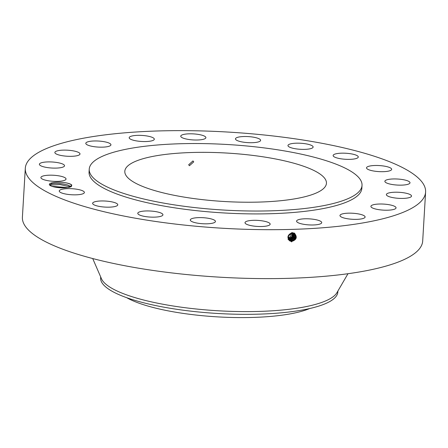 <?xml version="1.0" encoding="UTF-8"?>
<svg xmlns="http://www.w3.org/2000/svg" width="448" height="448" viewBox="0 0 448 448"><rect width="100%" height="100%" fill="white"/><g stroke="black" fill="none" stroke-linecap="round" stroke-linejoin="round"><path stroke-width="0.67" d="M25.306 168.274L22.4 217.202A200.497 48.166 3.4 0 0 149.856 269.976A200.497 48.166 3.4 0 0 371.834 269.59A200.497 48.166 3.4 0 0 422.694 240.985L425.6 192.052A200.497 48.166 3.4 0 0 298.144 139.278A200.497 48.166 3.4 0 0 76.166 139.67A200.497 48.166 3.4 0 0 25.306 168.274A200.497 48.166 3.4 0 0 152.762 221.049A200.497 48.166 3.4 0 0 374.741 220.657A200.497 48.166 3.4 0 0 425.6 192.052M291.822 241.394L289.923 241.002C286.731 237.686 287.426 234.892 292.001 232.624L294.459 233.195C297.517 237.076 296.643 239.814 291.827 241.394L289.94 240.934L291.217 241.366M71.831 185.114L71.77 185.063C70.61 184.139 68.55 183.372 65.576 182.75C59.674 181.944 54.914 182.034 51.29 183.019A11.295 2.716 3.4 0 0 49.65 185.091A11.295 2.716 3.4 0 0 53.099 186.676A11.295 2.716 3.4 0 0 71.495 186.39L71.697 184.951M65.576 182.75C68.488 183.282 70.454 183.949 71.478 184.75M387.47 166.796A12.594 3.024 3.4 0 0 374.035 165.53A12.594 3.024 3.4 0 0 366.52 167.843A12.594 3.024 3.4 0 0 370.714 170.38A12.594 3.024 3.4 0 0 384.149 171.646A12.594 3.024 3.4 0 0 391.664 169.333A12.594 3.024 3.4 0 0 387.47 166.796M89.23 169.182L89.057 172.06A136.634 32.822 3.4 0 0 175.918 208.023A136.634 32.822 3.4 0 0 327.191 207.76A136.634 32.822 3.4 0 0 361.85 188.266L362.023 185.388A136.634 32.822 3.4 0 0 275.162 149.425A136.634 32.822 3.4 0 0 123.889 149.688A136.634 32.822 3.4 0 0 89.23 169.182A136.634 32.822 3.4 0 0 176.086 205.145A136.634 32.822 3.4 0 0 327.365 204.882A136.634 32.822 3.4 0 0 362.023 185.388M340.637 158.754A12.594 3.024 3.4 0 0 358.277 157.013A12.594 3.024 3.4 0 0 350.773 153.776A12.594 3.024 3.4 0 0 333.133 155.518A12.594 3.024 3.4 0 0 340.637 158.754M299.286 149.223A12.594 3.024 3.4 0 0 313.124 147.028A12.594 3.024 3.4 0 0 301.812 143.332A12.594 3.024 3.4 0 0 287.974 145.533A12.594 3.024 3.4 0 0 299.286 149.223M250.706 142.722A12.594 3.024 3.4 0 0 260.613 140.358A12.594 3.024 3.4 0 0 245.375 136.5A12.594 3.024 3.4 0 0 235.469 138.863A12.594 3.024 3.4 0 0 250.706 142.722M199.651 139.882A12.594 3.024 3.4 0 0 205.895 137.659A12.594 3.024 3.4 0 0 199.662 134.652A12.594 3.024 3.4 0 0 186.99 133.941A12.594 3.024 3.4 0 0 180.751 136.164A12.594 3.024 3.4 0 0 186.978 139.171A12.594 3.024 3.4 0 0 199.651 139.882M151.127 140.991A12.594 3.024 3.4 0 0 154.319 139.194A12.594 3.024 3.4 0 0 146.317 135.878A12.594 3.024 3.4 0 0 132.373 135.906A12.594 3.024 3.4 0 0 129.175 137.698A12.594 3.024 3.4 0 0 137.183 141.014A12.594 3.024 3.4 0 0 151.127 140.991M109.878 145.93A12.594 3.024 3.4 0 0 110.942 144.81A12.594 3.024 3.4 0 0 101.046 141.254A12.594 3.024 3.4 0 0 86.862 142.201A12.594 3.024 3.4 0 0 85.798 143.321A12.594 3.024 3.4 0 0 95.693 146.877A12.594 3.024 3.4 0 0 109.878 145.93M79.94 154.224A12.594 3.024 3.4 0 0 80.002 153.966A12.594 3.024 3.4 0 0 68.152 150.231A12.594 3.024 3.4 0 0 54.919 152.214A12.594 3.024 3.4 0 0 54.858 152.471A12.594 3.024 3.4 0 0 66.707 156.206A12.594 3.024 3.4 0 0 79.94 154.224M64.243 165.054A12.594 3.024 3.4 0 0 50.708 161.924A12.594 3.024 3.4 0 0 39.385 164.259A12.594 3.024 3.4 0 0 39.67 164.965A12.594 3.024 3.4 0 0 53.206 168.095A12.594 3.024 3.4 0 0 64.529 165.754A12.594 3.024 3.4 0 0 64.243 165.054M64.333 177.363A12.594 3.024 3.4 0 0 50.277 175.174A12.594 3.024 3.4 0 0 40.897 177.537A12.594 3.024 3.4 0 0 42.605 179.2A12.594 3.024 3.4 0 0 56.661 181.39A12.594 3.024 3.4 0 0 66.041 179.026A12.594 3.024 3.4 0 0 64.333 177.363M80.192 189.946A12.594 3.024 3.4 0 0 66.758 188.681A12.594 3.024 3.4 0 0 59.242 190.994A12.594 3.024 3.4 0 0 63.437 193.53A12.594 3.024 3.4 0 0 76.871 194.796A12.594 3.024 3.4 0 0 84.386 192.489A12.594 3.024 3.4 0 0 80.192 189.946M110.27 201.572A12.594 3.024 3.4 0 0 92.63 203.319A12.594 3.024 3.4 0 0 100.134 206.556A12.594 3.024 3.4 0 0 117.774 204.809A12.594 3.024 3.4 0 0 110.27 201.572M151.62 211.103A12.594 3.024 3.4 0 0 137.788 213.304A12.594 3.024 3.4 0 0 149.094 216.994A12.594 3.024 3.4 0 0 162.932 214.794A12.594 3.024 3.4 0 0 151.62 211.103M200.2 217.605A12.594 3.024 3.4 0 0 190.294 219.968A12.594 3.024 3.4 0 0 205.531 223.826A12.594 3.024 3.4 0 0 215.438 221.463A12.594 3.024 3.4 0 0 200.2 217.605M251.255 220.444A12.594 3.024 3.4 0 0 245.011 222.667A12.594 3.024 3.4 0 0 251.244 225.674A12.594 3.024 3.4 0 0 263.917 226.386A12.594 3.024 3.4 0 0 270.155 224.162A12.594 3.024 3.4 0 0 263.928 221.155A12.594 3.024 3.4 0 0 251.255 220.444M299.779 219.335A12.594 3.024 3.4 0 0 296.587 221.133A12.594 3.024 3.4 0 0 304.59 224.448A12.594 3.024 3.4 0 0 318.534 224.426A12.594 3.024 3.4 0 0 321.731 222.628A12.594 3.024 3.4 0 0 313.723 219.313A12.594 3.024 3.4 0 0 299.779 219.335M341.029 214.396A12.594 3.024 3.4 0 0 339.965 215.516A12.594 3.024 3.4 0 0 349.86 219.072A12.594 3.024 3.4 0 0 364.045 218.126A12.594 3.024 3.4 0 0 365.109 217.006A12.594 3.024 3.4 0 0 355.214 213.45A12.594 3.024 3.4 0 0 341.029 214.396M370.966 206.102A12.594 3.024 3.4 0 0 370.905 206.36A12.594 3.024 3.4 0 0 382.754 210.095A12.594 3.024 3.4 0 0 395.987 208.113A12.594 3.024 3.4 0 0 396.049 207.855A12.594 3.024 3.4 0 0 384.199 204.126A12.594 3.024 3.4 0 0 370.966 206.102M386.663 195.272A12.594 3.024 3.4 0 0 400.198 198.402A12.594 3.024 3.4 0 0 411.522 196.067A12.594 3.024 3.4 0 0 411.236 195.362A12.594 3.024 3.4 0 0 397.701 192.231A12.594 3.024 3.4 0 0 386.378 194.572A12.594 3.024 3.4 0 0 386.663 195.272M386.574 182.963A12.594 3.024 3.4 0 0 400.63 185.153A12.594 3.024 3.4 0 0 410.01 182.79A12.594 3.024 3.4 0 0 408.302 181.126A12.594 3.024 3.4 0 0 394.246 178.937A12.594 3.024 3.4 0 0 384.866 181.3A12.594 3.024 3.4 0 0 386.574 182.963M289.66 240.761L291.553 241.164C296.061 239.512 296.878 236.981 294.017 233.582L292.174 233.156L288.35 236.006L289.352 240.526L289.923 241.002M51.29 183.019L51.766 183.859A10.584 2.542 3.4 0 0 51.453 183.966L50.21 184.554L49.969 185.371M289.352 240.526L289.94 240.934M294.174 233.671L294.487 233.094M51.766 183.859C56.37 183.036 61.639 183.4 67.57 184.957C61.449 183.378 56.078 183.042 51.453 183.966M300.821 197.68A100.99 24.259 3.4 0 0 326.441 183.277A100.99 24.259 3.4 0 0 262.237 156.694A100.99 24.259 3.4 0 0 150.427 156.89A100.99 24.259 3.4 0 0 124.813 171.298A100.99 24.259 3.4 0 0 189.011 197.876A100.99 24.259 3.4 0 0 300.821 197.68M92.714 258.546L101.444 278.701A118.815 28.543 3.4 0 0 183.064 307.44A118.815 28.543 3.4 0 0 307.854 306.253A118.815 28.543 3.4 0 0 336.924 292.69L347.978 273.711M289.666 240.705L291.547 241.158C296.05 239.506 296.873 236.981 294.006 233.576M71.77 185.063L70.454 186.351L70.857 186.777M70.454 186.351L67.57 184.957L70.487 186.402M193.732 161.874L192.948 160.927L188.664 164.78L189.437 165.721L193.732 161.874M337.893 291.026L337.831 292.023A118.815 28.543 -176.6 0 1 307.692 308.974A118.815 28.543 3.4 0 1 200.536 312.166A118.815 28.543 -176.6 0 1 100.621 277.934L100.682 276.937M52.03 186.351L67.598 187.594M51.985 186.34L67.648 187.589M309.658 308.543A101.926 24.483 -176.6 0 1 202.754 315.739A101.926 24.483 -176.6 0 1 126.644 297.668M291.015 233.38A2.968 2.705 -53.7 0 1 288.047 237.502M289.094 240.279L291.267 240.934C295.747 239.288 296.565 236.774 293.714 233.397M289.094 240.285L291.262 240.929C295.742 239.282 296.559 236.774 293.709 233.391M292.135 233.156A3.993 3.629 -53.7 0 1 291.777 236.522A3.993 3.629 -53.7 0 1 288.182 238.633M288.54 239.344L288.462 238.706L291.922 236.628L292.27 233.15M288.249 238.862L292.163 236.807L292.438 233.15M288.254 238.89L292.197 236.835L292.46 233.156M288.971 240.15L290.987 240.699C295.439 239.064 296.246 236.566 293.418 233.212C296.24 236.566 295.428 239.058 290.982 240.694L291.077 241.45M288.977 240.15L290.982 240.694M288.316 239.047L288.988 239.092L292.454 237.02L292.628 233.162M288.322 239.064L289.016 239.114L292.477 237.037L292.645 233.167M288.865 240.016L290.707 240.464L294.554 237.765L293.703 233.43L294.543 237.765L290.696 240.458L290.797 241.214M288.854 240.01L290.696 240.458M288.383 239.215L289.279 239.305L292.746 237.233L292.802 233.184M288.389 239.226L289.296 239.316L292.757 237.244L292.813 233.184M288.59 239.781L290.422 240.229L294.207 237.642L293.53 233.363L294.196 237.642L290.416 240.223L288.585 239.775M289.576 239.529L288.456 239.378L289.565 239.523L293.149 237.255L292.986 233.212L293.154 237.255L289.576 239.529L289.666 240.279M290.142 239.994L288.322 239.551L290.13 239.988L293.86 237.513L293.356 233.302L293.849 237.507L290.13 239.988L290.231 240.75M288.042 239.316L289.85 239.758L293.502 237.378L293.171 233.251M288.053 239.322L289.856 239.764L293.507 237.384L293.177 233.251M70.521 186.922L59.954 184.548L49.902 185.125M65.027 187.818L54.398 186.99M292.174 233.156L292.348 232.596M291.553 241.164L291.642 241.92M291.267 240.934L291.362 241.685M288.736 238.907L288.82 239.579M289.016 239.114L289.1 239.814M290.422 240.229L290.517 240.979M289.296 239.316L289.386 240.044M289.856 239.764L289.951 240.514"/></g></svg>
